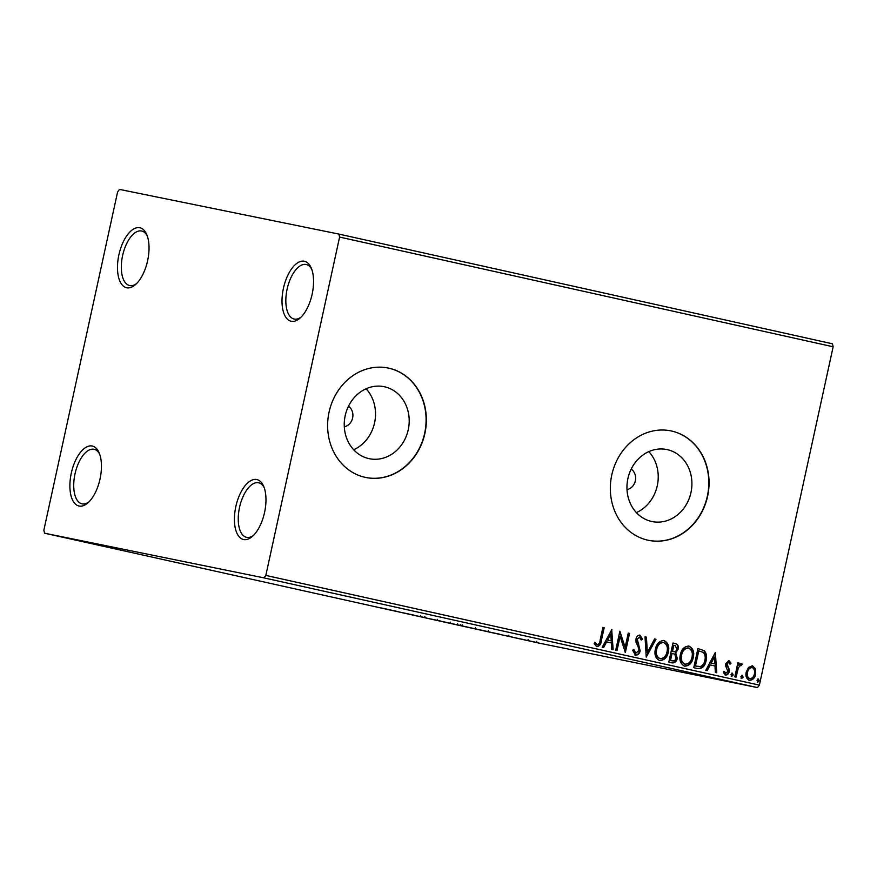 <?xml version="1.0" encoding="UTF-8"?>
<svg xmlns="http://www.w3.org/2000/svg" width="877" height="877" viewBox="0 0 877 877"><rect width="100%" height="100%" fill="white"/><g stroke="black" fill="none" stroke-linecap="round" stroke-linejoin="round"><path stroke-width="1.32" d="M147.621 260.677A30.717 14.657 -77.5 0 0 146.623 234.291A30.717 14.657 -77.5 0 0 132.208 229.938A30.717 14.657 -77.5 0 0 118.899 254.823A30.717 14.657 -77.5 0 0 120.598 282.646A30.717 14.657 -77.5 0 0 135.431 284.663A30.717 14.657 -77.5 0 0 147.621 260.677M136.549 283.611A27.932 13.319 102.5 0 1 129.599 285.54A27.932 13.319 102.5 0 1 122.594 255.624A27.932 13.319 102.5 0 1 141.712 231.024A27.932 13.319 102.5 0 1 147.193 235.716M100.033 478.952A30.717 14.657 -77.5 0 0 99.035 452.576A30.717 14.657 -77.5 0 0 84.609 448.224A30.717 14.657 -77.5 0 0 71.3 473.109A30.717 14.657 -77.5 0 0 73.01 500.92A30.717 14.657 -77.5 0 0 87.832 502.938A30.717 14.657 -77.5 0 0 100.033 478.952M88.95 501.896A27.932 13.319 102.5 0 1 81.999 503.826A27.932 13.319 102.5 0 1 75.005 473.909A27.932 13.319 102.5 0 1 94.124 449.298A27.932 13.319 102.5 0 1 99.605 454.001M264.558 512.453A30.717 14.657 -77.5 0 0 263.56 486.077A30.717 14.657 -77.5 0 0 249.145 481.725A30.717 14.657 -77.5 0 0 235.825 506.61A30.717 14.657 -77.5 0 0 237.535 534.422A30.717 14.657 -77.5 0 0 252.357 536.439A30.717 14.657 -77.5 0 0 264.558 512.453M253.475 535.398A27.932 13.319 102.5 0 1 246.525 537.327A27.932 13.319 102.5 0 1 239.531 507.41A27.932 13.319 102.5 0 1 258.649 482.799A27.932 13.319 102.5 0 1 264.13 487.502M312.146 294.179A30.717 14.657 -77.5 0 0 311.149 267.792A30.717 14.657 -77.5 0 0 296.733 263.44A30.717 14.657 -77.5 0 0 283.424 288.325A30.717 14.657 -77.5 0 0 285.135 316.137A30.717 14.657 -77.5 0 0 299.956 318.165A30.717 14.657 -77.5 0 0 312.146 294.179M301.074 317.112A27.932 13.319 102.5 0 1 294.124 319.042A27.932 13.319 102.5 0 1 287.119 289.125A27.932 13.319 102.5 0 1 306.237 264.525A27.932 13.319 102.5 0 1 311.719 269.217M344.299 426.781A11.171 9.822 101.5 0 0 352.62 417.967A11.171 9.822 101.5 0 0 348.476 406.259M627.011 489.629A11.171 9.822 101.5 0 0 635.332 480.815A11.171 9.822 101.5 0 0 631.188 469.107M345.198 415.687A36.757 32.296 101.5 0 0 369.392 458.715A36.757 32.296 101.5 0 0 408.254 429.708A36.757 32.296 101.5 0 0 384.06 386.68A36.757 32.296 101.5 0 0 345.198 415.687M353.672 449.758A36.757 32.296 101.5 0 0 374.567 422.846A36.757 32.296 101.5 0 0 366.093 388.785M627.91 478.535A36.757 32.296 101.5 0 0 652.104 521.563A36.757 32.296 101.5 0 0 690.966 492.556A36.757 32.296 101.5 0 0 666.772 449.528A36.757 32.296 101.5 0 0 627.91 478.535M636.384 512.606A36.757 32.296 101.5 0 0 657.279 485.694A36.757 32.296 101.5 0 0 648.805 451.633M611.784 474.95A55.854 49.09 101.5 0 0 648.552 540.331A55.854 49.09 101.5 0 0 707.618 496.25A55.854 49.09 101.5 0 0 670.839 430.87A55.854 49.09 101.5 0 0 611.784 474.95M648.421 540.309A55.854 49.09 101.5 0 0 707.355 496.196A55.854 49.09 101.5 0 0 670.719 430.837M329.072 412.102A55.854 49.09 101.5 0 0 365.841 477.483A55.854 49.09 101.5 0 0 424.906 433.402A55.854 49.09 101.5 0 0 388.127 368.022A55.854 49.09 101.5 0 0 329.072 412.102M365.709 477.461A55.854 49.09 101.5 0 0 424.643 433.348A55.854 49.09 101.5 0 0 387.996 367.989M538.05 642.775L527.472 640.473L538.094 642.797M526.343 640.254L527.472 640.473M514.262 637.59L525.345 639.936L514.262 637.59M512.113 636.987L503.223 635.123L512.113 636.987M508.298 636.242L508.868 635.211M477.088 629.335L488.533 631.714L477.088 629.313M488.533 631.714L487.974 631.637M448.246 622.922L461.357 625.707L448.246 622.922M462.135 625.849L461.357 625.707M425.674 617.901L440.407 621.004L425.674 617.901M396.437 611.401L413.955 615.128L396.437 611.401M381.221 607.958L388.588 609.482L381.221 607.958M44.563 533.205L263.933 577.877L265.83 575.411L339.596 237.075L338.884 234.082L119.524 189.41L117.617 191.877L43.85 530.212L44.563 533.205L538.116 642.918L757.476 687.59L263.933 577.877M396.108 611.159L381.594 608.101L396.108 611.159M414.547 615.391L426.189 617.868L414.47 615.369M424.621 617.529L424.863 616.443M435.705 620.105L450.241 623.284L437.305 620.401L437.535 619.348M451.874 623.591L450.252 623.24M462.245 625.948L460.655 625.641M476.825 629.138L475.191 628.82M499.747 634.203L485.233 631.144L499.747 634.203M338.884 234.082L832.437 343.795L833.15 346.788L339.596 237.075M748.552 667.386L752.543 665.851L755.514 668.921L755.689 674.172C754.856 678.129 752.751 680.179 749.386 680.3C746.382 678.765 745.329 676.014 746.228 672.067L748.552 667.386M734.816 676.803L737.864 662.848L739.158 663.133L738.708 665.194L741.449 663.385L742.326 664.086L741.383 665.435L740.868 665.051L738.379 667.66L736.11 677.088L734.816 676.803M728.973 660.611L731.034 663.155L730.015 664.185L728.677 662.343L727.022 663.944L729.236 669.326L729.193 671.585C728.721 673.832 727.515 674.972 725.597 675.016L723.35 672.527L724.369 671.398L725.827 673.262L727.888 671.365L725.663 665.972L725.717 663.736L728.973 660.611M697.653 668.537L693.751 667.671L697.917 648.574L704.297 650.712C706.544 653.475 707.147 656.785 706.106 660.666C705.097 666.213 702.269 668.844 697.653 668.537L697.84 668.581M668.811 662.135L672.977 643.027L675.345 643.554C677.866 644.277 678.809 646.141 678.173 649.155L675.718 652.861L677.307 658.331C676.595 661.488 674.884 663.001 672.166 662.88L668.811 662.135M646.228 657.114L645.023 636.823L646.426 637.13L647.347 652.521L654.582 638.938L655.985 639.256L646.228 657.114M616.991 650.613L615.698 650.328L619.864 631.221L625.148 647.336L628.25 633.084L629.543 633.38L625.378 652.477L620.094 636.406L616.991 650.613M600.109 640.155L602.883 627.45L604.165 627.735L601.359 640.638C601.118 644.211 599.605 646.217 596.831 646.645L594.146 643.74L595.121 642.413L597.248 644.683C599.035 644.091 599.989 642.578 600.109 640.155M265.83 575.411L759.383 685.123L833.15 346.788M611.697 629.412L613.122 649.747L611.718 649.44L611.324 642.94L606.621 641.887L603.562 647.621L602.159 647.314L611.905 629.456M635.485 655.24L632.635 650.23L633.885 649.495L635.825 653.255L638.873 650.548L638.862 648.574L636.011 642.019L635.989 638.971C636.505 636.483 637.831 635.222 639.958 635.178L642.49 639.136L641.23 640.078L639.508 637.13L637.294 639.18L640.155 650.855C639.508 653.716 637.952 655.174 635.485 655.24M655.393 649.221C656.489 643.751 659.34 640.857 663.966 640.517C668.153 642.677 669.6 646.513 668.318 651.995C667.211 657.476 664.327 660.348 659.69 660.622C655.579 658.441 654.143 654.648 655.393 649.221M680.333 654.768C681.429 649.298 684.29 646.393 688.916 646.064C693.093 648.224 694.54 652.049 693.258 657.542C692.15 663.023 689.278 665.895 684.63 666.158C680.519 663.988 679.094 660.195 680.333 654.768M715.336 652.444L716.761 672.791L715.358 672.473L714.963 665.972L710.249 664.93L707.202 670.664L705.788 670.357L715.336 652.444M731.023 674.556L732.448 673.196L733.183 675.027L731.758 676.386L731.023 674.556M740.922 676.748L742.337 675.4L743.071 677.23L741.646 678.579L740.922 676.748M757.048 680.333L758.462 678.984L759.197 680.815L757.772 682.163L757.048 680.333M759.383 685.123L757.476 687.59M602.883 627.461L604.165 627.735M603.65 627.625L600.833 640.528C600.592 644.113 599.09 646.108 596.305 646.535M594.595 642.304L596.459 644.222M595.932 644.113L597.248 644.683M611.422 629.927L612.595 649.638M603.047 647.511L606.621 641.887M610.798 634.038L607.07 639.947L611.203 640.857L610.798 634.038L607.597 640.046L611.203 640.857M619.765 631.67L625.148 647.336M628.25 633.095L629.543 633.38M629.017 633.271L624.939 651.962M616.476 650.493L620.094 636.406M633.369 649.386L635.825 653.255M639.432 635.069L642.49 639.136M641.964 639.026L641.12 639.662M637.294 639.18L639.508 637.13M636.768 639.07L637.535 641.821M637.009 641.712L638.708 644.069M638.193 643.97L640.155 650.855M639.64 650.745C638.993 653.606 637.436 655.075 634.97 655.13M645.023 636.823L646.426 637.13M645.9 637.02L647.347 652.521M654.582 638.949L655.985 639.256M655.47 639.147L646.196 656.544M663.451 640.407C667.627 642.578 669.074 646.404 667.792 651.896L668.318 651.995M667.792 651.896C666.684 657.366 663.812 660.238 659.175 660.513M663.604 642.49L663.078 642.381C659.34 642.666 657.037 645.001 656.16 649.397C655.152 653.727 656.281 656.774 659.559 658.539L660.074 658.649C663.834 658.452 666.147 656.139 667.024 651.71C668.033 647.358 666.893 644.277 663.604 642.49C659.866 642.764 657.564 645.11 656.687 649.506C655.678 653.836 656.807 656.884 660.074 658.649M672.977 643.038L674.819 643.455C677.34 644.167 678.283 646.031 677.658 649.046L678.173 649.155M677.658 649.046L675.718 652.861M675.202 652.762L677.307 658.331M676.781 658.232C676.079 661.379 674.358 662.891 671.639 662.771M672.078 653.354L670.006 660.348L672.001 660.787C674.04 661.28 675.378 660.37 676.014 658.046L674.731 654.187L672.078 653.354L670.521 660.458L672.001 660.787M673.832 645.275L671.979 651.293L673.163 651.545C675.093 651.984 676.331 651.107 676.88 648.903L675.169 645.571L673.832 645.275L672.506 651.403L673.163 651.545M688.39 645.954C692.567 648.114 694.014 651.951 692.731 657.443L693.258 657.542M692.731 657.443C691.624 662.913 688.752 665.786 684.115 666.06M688.544 648.037L688.017 647.928C684.29 648.202 681.977 650.548 681.1 654.944C680.092 659.274 681.221 662.321 684.498 664.086L685.014 664.196C688.774 663.999 691.087 661.686 691.964 657.257C692.983 652.905 691.843 649.824 688.544 648.037C684.805 648.311 682.503 650.646 681.626 655.053C680.618 659.383 681.747 662.431 685.014 664.196M697.917 648.585L704.297 650.712M703.771 650.613C706.029 653.365 706.632 656.676 705.579 660.556L706.106 660.666M705.579 660.556C704.571 666.114 701.753 668.734 697.127 668.438M698.783 650.822L695.472 666.005L700.416 666.597C702.861 665.468 704.319 663.396 704.812 660.37C705.678 657.191 705.152 654.527 703.222 652.367L698.256 650.712L694.946 665.895L697.04 666.356M715.062 652.959L716.235 672.67M706.676 670.554L710.249 664.93M714.426 657.081L710.71 662.979L714.843 663.889L714.426 657.081L711.236 663.089L714.843 663.889M728.458 660.513L731.034 663.155M730.508 663.045L729.85 663.714M727.022 663.944L728.677 662.343M726.507 663.845L727.055 665.281M726.54 665.183L729.236 669.326M728.721 669.228L729.193 671.585M728.677 671.475C728.195 673.722 727 674.862 725.071 674.906M723.854 671.3L725.827 673.262M731.922 673.087L733.183 675.027M732.657 674.917L731.232 676.277M737.864 662.859L739.158 663.133M738.631 663.023L738.708 665.194M740.922 663.286L742.326 664.086M741.799 663.977L741.01 665.117M738.379 667.66L740.868 665.051M737.853 667.55L735.584 676.978M741.821 675.29L743.071 677.23M742.545 677.121L741.12 678.469M752.017 665.753L755.514 668.921M754.987 668.822L755.689 674.172M755.163 674.062C754.33 678.031 752.236 680.07 748.87 680.19M752.159 667.572L751.644 667.463C749.133 667.682 747.577 669.283 746.985 672.253C746.283 675.202 747.029 677.274 749.243 678.48L749.758 678.59C752.258 678.425 753.803 676.858 754.395 673.887C755.086 670.938 754.352 668.833 752.159 667.572C749.649 667.781 748.103 669.381 747.511 672.363C746.809 675.301 747.555 677.384 749.758 678.59M757.947 678.875L759.197 680.815M758.671 680.705L757.246 682.054M392.753 610.513L389.147 609.712L392.753 610.513M448.958 622.988L438.599 620.686L450.274 623.24L450.504 622.155M438.599 620.686L437.305 620.445M460.052 625.422L459.088 625.158M454.527 624.238L450.482 623.394L454.538 624.205M473.898 628.535L463.538 626.233L475.213 628.787L475.444 627.691M463.538 626.233L462.245 625.992L462.475 624.895M482.69 630.42L475.422 628.941L482.69 630.42M496.382 633.545L492.775 632.745L496.382 633.545M535.639 642.282L534.86 642.063M528.765 640.736L529.587 640.988M420.236 616.575L420.478 615.479M460.535 625.509L460.776 624.413M457.366 624.884L457.608 623.788M488.072 631.648L488.303 630.552M536.549 642.457L536.779 641.361M527.855 640.583L528.097 639.497"/></g></svg>
